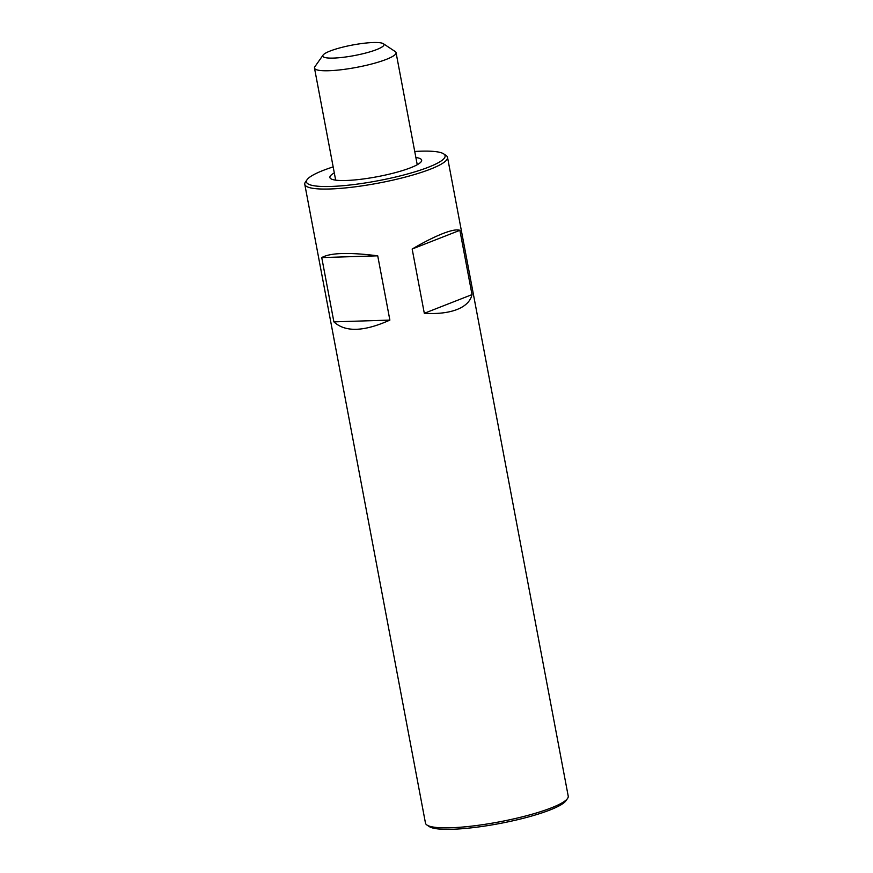 <?xml version="1.0" encoding="UTF-8"?>
<svg xmlns="http://www.w3.org/2000/svg" width="873" height="873" viewBox="0 0 873 873"><rect width="100%" height="100%" fill="white"/><g stroke="black" fill="none" stroke-linecap="round" stroke-linejoin="round"><path stroke-width="1.31" d="M567.526 798.489L565.89 800.825A70.56 12.135 169.3 0 1 550.023 809.969A70.56 12.135 169.3 0 1 480.139 826.731A70.56 12.135 169.3 0 1 429.352 826.622L426.984 825.05A72.634 12.484 -10.7 0 0 479.255 825.16A72.634 12.484 -10.7 0 0 551.201 807.918A72.634 12.484 -10.7 0 0 567.526 798.489A72.634 12.484 -10.7 0 0 568.225 796.143L447.522 157.347A72.634 12.484 169.3 0 1 430.498 169.122A72.634 12.484 169.3 0 1 352.561 187.149A72.634 12.484 169.3 0 1 304.775 184.323A72.634 12.484 169.3 0 1 305.474 181.977L307.11 179.642A70.56 12.135 -10.7 0 0 347.203 185.305A70.56 12.135 -10.7 0 0 428.567 167.158A70.56 12.135 -10.7 0 0 443.648 153.844A70.56 12.135 -10.7 0 0 414.73 151.476M443.648 153.844L446.016 155.416A72.634 12.484 169.3 0 1 447.522 157.347M442.687 233.626C451.188 230.319 456.917 229.217 459.875 230.319L472.02 294.605C470.514 301.152 465.516 306.117 457.026 309.511C448.406 312.818 437.504 314.084 424.311 313.298L412.165 249.023C423.918 242.148 434.088 237.019 442.687 233.626M333.17 166.896A70.56 12.135 -10.7 0 0 322.977 170.497A70.56 12.135 -10.7 0 0 307.11 179.642M334.304 172.919A46.695 8.032 -10.7 0 0 330.856 178.736A46.695 8.032 -10.7 0 0 364.456 178.812A46.695 8.032 -10.7 0 0 410.703 167.725A46.695 8.032 -10.7 0 0 421.212 161.669A46.695 8.032 -10.7 0 0 415.864 157.511M330.081 51.038A31.133 5.347 169.3 0 1 360.92 43.65A31.133 5.347 169.3 0 1 383.323 43.694A31.133 5.347 169.3 0 1 376.667 49.575A31.133 5.347 169.3 0 1 340.776 57.574A31.133 5.347 169.3 0 1 323.086 55.075A31.133 5.347 169.3 0 1 330.081 51.038M383.323 43.694L395.196 51.54A41.5 7.137 169.3 0 1 396.058 52.642A41.5 7.137 169.3 0 1 386.324 59.375A41.5 7.137 169.3 0 1 341.79 69.676A41.5 7.137 169.3 0 1 314.487 68.061A41.5 7.137 169.3 0 1 314.88 66.719L323.086 55.075M304.775 184.323L425.478 823.119A72.634 12.484 -10.7 0 0 426.984 825.05M321.744 257.59C330.223 252.766 348.894 252.177 377.725 255.822L389.871 320.096C363.932 331.762 345.261 332.351 333.89 321.864L321.744 257.59L377.725 255.822M459.875 230.319L412.165 249.023M472.02 294.605L424.311 313.298M389.871 320.096L333.89 321.864M396.058 52.642L417.239 164.735M314.487 68.061L335.669 180.144"/></g></svg>
